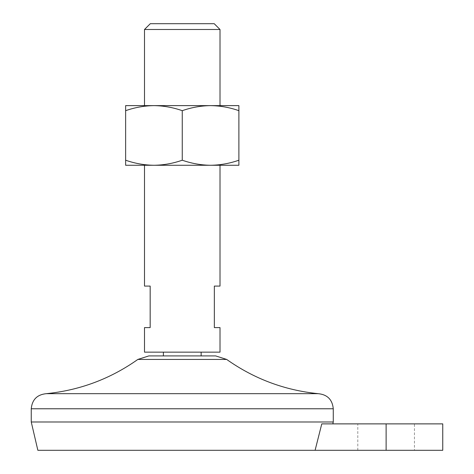 <?xml version="1.0" encoding="UTF-8"?>
<svg xmlns="http://www.w3.org/2000/svg" width="474" height="474" viewBox="0 0 474 474"><rect width="100%" height="100%" fill="white"/><g stroke="black" fill="none" stroke-linecap="round" stroke-linejoin="round"><path stroke-width="0.36" stroke-dasharray="2.37 1.78" d="M442.752 450.3L37.855 450.3M442.752 423.875L321.775 423.875M220.013 286.077L214.349 286.077L214.349 327.605L220.013 327.605M144.505 286.077L150.169 286.077L150.169 327.605L144.505 327.605M148.824 355.921L215.694 355.921M144.505 352.146L220.013 352.146M182.259 165.272L144.505 165.272L182.259 165.272M144.505 29.489L220.013 29.489M150.294 23.7L214.224 23.7M414.436 450.3L357.805 450.3L414.436 450.3L414.436 423.875L357.805 423.875L414.436 423.875M31.248 421.984L333.269 421.984M153.943 165.272C163.601 165.136 173.04 163.447 182.259 160.212C191.502 163.453 200.94 165.136 210.575 165.272C220.226 165.136 229.665 163.447 238.89 160.212L238.89 165.272L125.634 165.272L125.634 160.212C134.877 163.453 144.315 165.136 153.943 165.272M238.89 160.212L238.89 110.679C229.641 107.438 220.203 105.755 210.575 105.625L144.505 105.625L210.575 105.625C200.917 105.761 191.484 107.444 182.259 110.679C173.016 107.438 163.577 105.755 153.943 105.625C144.292 105.761 134.853 107.444 125.634 110.679L125.634 160.212M182.259 110.679L182.259 160.212M238.89 110.679L238.89 105.625L125.634 105.625L125.634 110.679M46.351 393.669L318.167 393.669M386.12 423.875L386.12 450.3M31.248 408.772L333.269 408.772M137.857 359.428L226.661 359.428M357.805 450.3L357.805 423.875"/><path stroke-width="0.71" d="M321.775 423.875L315.097 450.3L321.775 423.875L442.752 423.875L442.752 450.3L37.855 450.3L31.248 421.984L31.248 408.772C32.143 399.6 37.179 394.569 46.351 393.669C79.857 390.28 110.359 378.868 137.857 359.428L148.824 355.921L215.694 355.921L226.661 359.428L137.857 359.428M144.505 165.272L144.505 286.077L150.169 286.077L150.169 327.605L144.505 327.605L144.505 352.146L220.013 352.146L220.013 327.605L214.349 327.605L214.349 286.077L220.013 286.077L220.013 165.272M182.259 160.212C191.484 163.447 200.917 165.136 210.575 165.272L238.89 165.272L238.89 160.212C229.641 163.453 220.203 165.136 210.575 165.272L153.943 165.272C144.292 165.136 134.853 163.447 125.634 160.212L125.634 110.679C134.877 107.438 144.315 105.755 153.943 105.625C163.601 105.761 173.04 107.444 182.259 110.679L182.259 160.212C173.016 163.453 163.577 165.136 153.943 165.272L125.634 165.272L125.634 160.212M220.013 29.489L144.505 29.489L150.294 23.7L214.224 23.7L220.013 29.489L220.013 105.625M332.825 423.875L333.269 421.984L31.248 421.984M182.259 110.679C191.502 107.438 200.94 105.755 210.575 105.625L238.89 105.625L238.89 160.212M238.89 110.679C229.665 107.444 220.226 105.761 210.575 105.625L125.634 105.625L125.634 110.679M333.269 421.984L333.269 408.772C332.375 399.6 327.338 394.569 318.167 393.669L46.351 393.669M386.12 423.875L386.12 450.3M333.269 408.772L31.248 408.772M201.136 355.921L201.136 352.146M163.382 355.921L163.382 352.146M144.505 105.625L144.505 29.489M318.167 393.669C284.661 390.28 254.159 378.868 226.661 359.428"/></g></svg>
